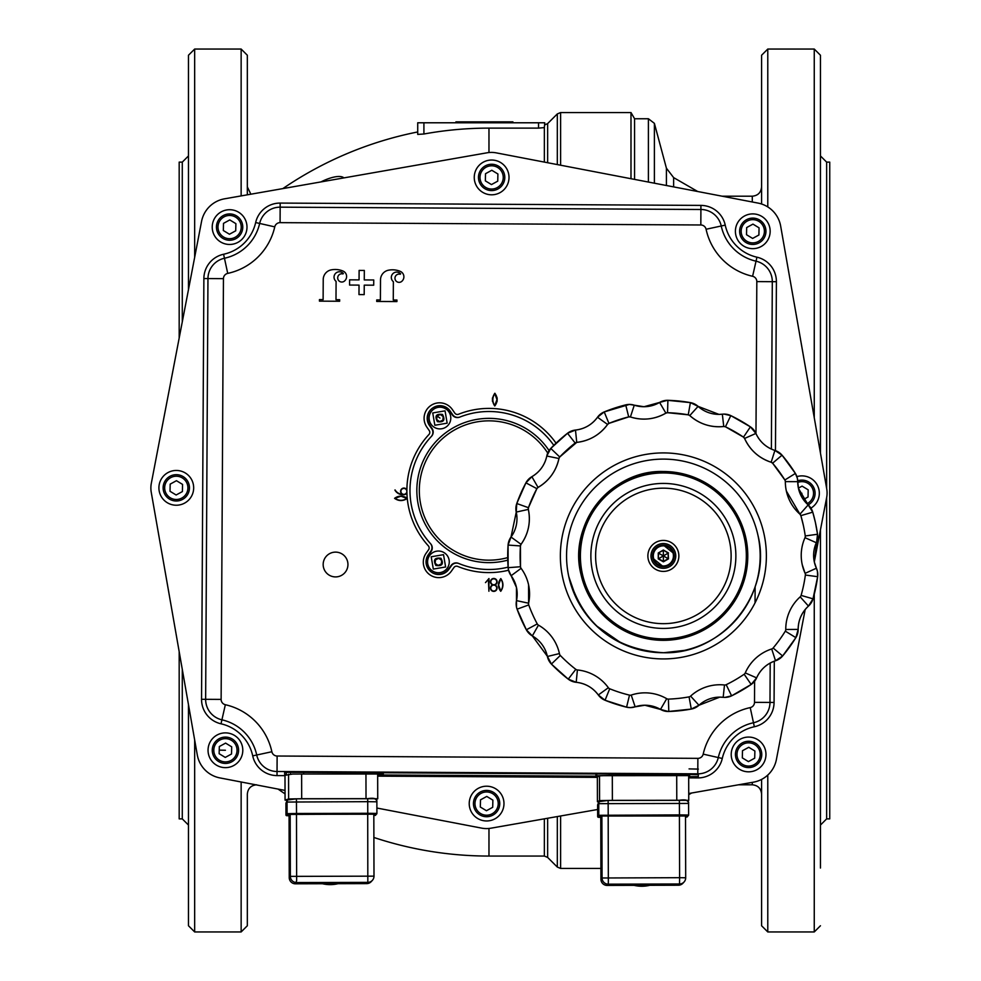 <?xml version="1.0" encoding="UTF-8"?>
<svg xmlns="http://www.w3.org/2000/svg" width="981" height="981" viewBox="0 0 981 981"><rect width="100%" height="100%" fill="white"/><g stroke="black" fill="none" stroke-linecap="round" stroke-linejoin="round"><path stroke-width="1.47" d="M691.58 793.028L688.736 794.671M697.699 191.503L673.628 177.61L673.628 186.893M738.497 784.8L752.292 784.8L752.292 782.384M722.163 196.2L752.292 196.2C757.945 195.648 761.035 192.546 761.587 186.905M761.587 204.011L761.587 55.243L767.78 49.05L814.255 49.05L820.447 55.243L820.447 453.038M666.418 185.507L666.418 168.205L654.388 123.348L648.404 118.75L634.572 118.75L630.991 112.557L630.991 178.714M767.78 775.051L767.78 931.95L814.255 931.95L814.255 594.228M634.572 179.4L634.572 118.75M630.991 112.557L560.605 112.557L560.605 165.2M600.912 868.443L560.605 868.443L560.605 815.984M826.64 497.612L826.64 818.877L829.742 818.877L829.742 162.123L826.64 162.123L820.447 155.93M547.643 162.723L547.643 123.581L557.318 113.919L557.318 164.575M547.643 818.252L547.643 857.419L557.318 867.081L560.605 868.443M544.357 818.828L544.357 856.057L488.967 856.057L488.967 828.467M182.282 321.903L182.282 162.123L179.18 162.123L179.18 338.053M179.18 651.666L179.18 818.877L182.282 818.877L188.475 825.07M188.475 704.689L188.475 925.757L194.667 931.95L241.142 931.95L247.335 925.757L247.335 794.095C247.886 788.454 250.989 785.352 256.63 784.8M241.142 195.906L241.142 49.05L194.667 49.05L194.667 257.304M241.142 49.05L247.335 55.243L247.335 194.814M247.335 147.052L247.335 112.974M194.667 49.05L188.475 55.243L188.475 289.603M547.643 123.581L544.737 124.93L544.737 122.784L544.357 127.604L538.544 128.119L488.967 128.119A362.381 362.381 0 0 0 423.915 134.005L417.722 134.409L417.722 131.957A365.557 365.557 0 0 0 282.871 188.585M320.946 181.914A24.991 8.51 151 0 1 322.528 181.142A24.991 8.51 151 0 1 343.865 177.892M820.447 868.026L820.447 529.912M767.78 931.95L761.587 925.757L761.587 779.417M544.737 122.784L417.722 122.784L417.722 134.409M455.92 122.784L455.92 121.852L472.658 121.852L472.658 122.784M472.658 121.852L511.027 121.852L511.027 122.784M511.027 121.852L512.904 121.852L512.904 122.784M466.919 121.852L466.919 122.784M472.499 121.852L472.499 122.784M510.868 121.852L510.868 122.784M505.178 121.852L505.178 122.784M474.632 121.852L474.534 122.784M286.771 801.17L285.925 803.292L287.053 802.053A3.102 3.102 -137.9 0 1 290.143 798.939L296.434 798.816L290.143 798.939M285.962 814.917L285.925 803.206L285.962 814.917L289.064 815.775L286.734 815.677A0.773 0.773 -137.9 0 1 285.962 814.904L287.09 813.666A0.773 0.773 42.1 0 0 287.862 814.438L367.752 814.083L290.033 814.426L289.064 815.702M481.708 828.136A25.273 25.273 90.5 0 0 490.831 828.209L597.637 809.497L490.831 828.209A25.273 25.273 90.2 0 1 481.708 828.136L376.9 808.037L481.708 828.136M826.689 488.636L780.668 226.096L826.689 488.636A25.273 25.273 90.2 0 1 826.615 497.772A25.273 25.273 90.5 0 0 826.689 488.636M197.291 754.953A28.437 28.437 90.5 0 0 219.94 777.921L285.03 790.416L219.94 777.921A28.437 28.437 90.2 0 1 197.279 754.904L151.258 492.364A25.273 25.273 90.2 0 1 151.332 483.228L201.546 221.461A28.437 28.437 90.2 0 1 224.575 198.812L487.116 152.791A25.273 25.273 90.2 0 1 496.239 152.864L758.006 203.079A28.437 28.437 90.2 0 1 780.668 226.096M688.736 793.519L753.371 782.188A28.437 28.437 90.5 0 0 776.4 759.539L805.18 609.52L776.4 759.539A28.437 28.437 90.2 0 1 753.371 782.188L688.736 793.519M814.304 561.905L826.615 497.772L814.304 561.905M185.605 497.146A13.17 13.17 89.4 0 0 181.473 475.736A13.17 13.17 89.4 0 0 163.128 487.545A13.17 13.17 89.4 0 0 185.605 497.146M170.179 484.124L176.457 480.69L182.564 484.406L182.405 491.567L176.126 495L170.02 491.285L170.179 484.124M663.34 545.08A10.84 10.84 167.6 0 0 652.782 558.25A10.84 10.84 167.6 0 0 663.401 566.76A10.84 10.84 167.6 0 0 673.959 553.591L673.959 553.591A10.84 10.84 167.6 0 0 663.34 545.08A10.84 10.84 -12.4 0 1 673.959 553.591L663.34 545.08C655.664 546.135 652.144 550.525 652.782 558.25L652.782 558.25A10.84 10.84 -12.4 0 1 663.34 545.08M668.49 558.863L668.159 553.137L668.184 558.68L663.389 561.819L668.49 558.863L668.159 553.137L663.745 555.7M668.478 552.953L663.352 550.022L668.159 553.137M663.352 550.022L658.251 552.99L663.352 550.378L663.364 555.491M658.251 552.99L658.263 558.888L658.558 553.161L662.997 555.7M658.263 558.888L663.389 561.819M663.377 556.362L663.389 561.463L658.582 558.704L663.389 561.463L668.184 558.68L663.745 556.141M658.582 558.704L662.997 556.141M322.455 883.734A33.538 33.526 42.1 0 0 338.028 883.697M372.032 798.657L296.434 798.816L296.52 813.482L287.09 813.666L287.053 802.053L367.728 801.673L367.765 813.286L296.52 813.482L296.52 814.267L290.18 814.414L290.364 876.376L289.236 877.627A6.193 6.193 42.1 0 0 295.453 883.807L366.698 883.611L295.453 883.807L296.642 880.668L296.483 814.304L376.14 814.205L373.822 815.53L375.588 815.199A0.773 0.773 -137.9 0 1 375.012 815.444M331.811 882.9L320.799 883.121L331.811 882.9M376.876 801.808L376.912 813.421L376.876 801.808C377.317 798.693 374.252 797.627 367.679 798.632L367.728 801.673L376.876 801.808A3.102 3.102 42.1 0 0 373.773 798.718L296.434 798.816L287.85 799.969L286.66 801.281M597.355 777.087L595.933 776.989L596.718 775.799L609.262 775.554L686.124 775.407L689.655 775.542L688.687 776.768M595.933 776.989L595.921 773.948L595.933 776.989M445.619 566.981L433.32 569.078L431.211 556.779L443.522 554.67L445.619 566.981M439.39 564.848A3.115 3.115 92.2 0 0 440.04 564.541L441.34 563.952L441.475 562.518A3.115 3.115 92.2 0 0 441.536 561.806L441.671 560.384L440.506 559.562A3.115 3.115 92.2 0 0 439.917 559.145L438.752 558.312L437.452 558.912A3.115 3.115 92.2 0 0 436.803 559.207L435.503 559.808L435.368 561.23A3.115 3.115 92.2 0 0 435.294 561.954L435.172 563.376L436.337 564.198A3.115 3.115 92.2 0 0 436.913 564.615L438.09 565.436L439.39 564.848M225.127 763.426A13.17 13.17 89.4 0 0 238.591 750.563A13.17 13.17 89.4 0 0 225.728 737.099A13.17 13.17 89.4 0 0 212.264 749.962A13.17 13.17 89.4 0 0 225.127 763.426M225.422 750.257L219.229 750.122M219.315 746.541L225.593 743.108L231.7 746.823L231.541 753.984L225.262 757.418L219.143 753.702L219.315 746.541M238.923 236.396A13.17 13.17 89.4 0 0 234.79 214.986A13.17 13.17 89.4 0 0 216.445 226.783A13.17 13.17 89.4 0 0 238.923 236.396M223.496 223.361L229.775 219.928L235.894 223.656L235.722 230.805L229.444 234.238L223.337 230.523L223.496 223.361M719.882 493.21A84.415 84.415 -12.4 0 1 721.575 494.767M745.818 537.821A84.415 84.415 -12.4 0 1 663.61 640.335A84.415 84.415 -12.4 0 1 580.911 574.02A84.415 84.415 -12.4 0 1 663.119 471.505A84.415 84.415 -12.4 0 1 745.818 537.821A84.415 84.415 -12.4 0 1 663.61 640.335A84.415 84.415 -12.4 0 1 580.911 574.02C568.06 523.756 611.261 469.874 663.119 471.505C706.21 474.252 733.776 496.361 745.818 537.821M663.082 459.108A96.812 96.812 167.6 0 0 568.808 576.681A96.812 96.812 167.6 0 0 663.647 652.733A96.812 96.812 167.6 0 0 757.921 535.16L757.921 535.16A96.812 96.812 167.6 0 0 663.082 459.108A96.812 96.812 -12.4 0 1 757.921 535.16C772.672 592.818 723.12 654.597 663.647 652.733C614.241 649.581 582.628 624.235 568.808 576.681L568.808 576.681A96.812 96.812 -12.4 0 1 663.082 459.108M575.54 596.644A96.812 96.812 -12.4 0 1 571.641 586.883M651.261 558.581A12.397 12.397 167.6 0 0 663.401 568.318A12.397 12.397 -12.4 0 1 650.979 555.957A12.397 12.397 -12.4 0 1 663.328 543.535A12.397 12.397 -12.4 0 1 675.762 555.884A12.397 12.397 -12.4 0 1 663.401 568.318A12.397 12.397 167.6 0 0 675.468 553.259M663.328 540.433A15.488 15.488 -12.4 0 1 678.864 555.871A15.488 15.488 -12.4 0 1 663.414 571.408A15.488 15.488 -12.4 0 1 647.877 555.969A15.488 15.488 -12.4 0 1 663.328 540.433M508.146 567.68L508.084 545.068A15.488 15.488 -12.4 0 1 511.015 537.024A15.488 15.488 167.6 0 0 508.084 545.068L520.445 545.939L520.506 566.736A143.275 143.275 -12.4 0 1 520.445 545.939A3.102 3.102 -12.4 0 1 521.034 544.32A43.372 43.372 167.6 0 0 528.354 509.458A43.372 43.372 167.6 0 0 528.342 509.409A3.102 3.102 -12.4 0 1 528.342 509.397A3.102 3.102 -12.4 0 1 528.452 507.692A143.275 143.275 -12.4 0 1 536.865 488.661A3.102 3.102 -12.4 0 1 538.054 487.434A43.372 43.372 167.6 0 0 558.937 458.507A3.102 3.102 -12.4 0 1 559.734 456.987A143.275 143.275 -12.4 0 1 575.148 443.02A3.102 3.102 -12.4 0 1 576.742 442.382A43.372 43.372 167.6 0 0 607.582 424.454A3.102 3.102 -12.4 0 1 608.931 423.387A143.275 143.275 -12.4 0 1 628.698 416.9A3.102 3.102 -12.4 0 1 630.415 416.962A43.372 43.372 167.6 0 0 665.878 413.136A3.102 3.102 -12.4 0 1 667.546 412.707A143.275 143.275 -12.4 0 1 688.245 414.816A3.102 3.102 -12.4 0 1 689.778 415.576A43.372 43.372 167.6 0 0 723.745 426.502A3.102 3.102 -12.4 0 1 725.437 426.784A143.275 143.275 -12.4 0 1 743.488 437.134A3.102 3.102 -12.4 0 1 744.579 438.446A43.372 43.372 167.6 0 0 771.164 462.247A3.102 3.102 -12.4 0 1 772.599 463.191A143.275 143.275 -12.4 0 1 784.874 479.991A3.102 3.102 -12.4 0 1 785.34 481.634A43.372 43.372 167.6 0 0 799.944 514.191A3.102 3.102 -12.4 0 1 800.864 515.638A143.275 143.275 -12.4 0 1 803.316 525.191A143.275 143.275 -12.4 0 1 803.427 525.73A143.275 143.275 -12.4 0 1 805.254 535.969A3.102 3.102 -12.4 0 1 805.009 537.674A43.372 43.372 167.6 0 0 802.225 564.639A43.372 43.372 167.6 0 0 802.237 564.7A43.372 43.372 167.6 0 0 805.119 573.345A3.102 3.102 -12.4 0 1 805.364 575.038A143.275 143.275 -12.4 0 1 801.097 595.406A3.102 3.102 -12.4 0 1 800.189 596.865A43.372 43.372 167.6 0 0 785.769 629.495A3.102 3.102 -12.4 0 1 785.315 631.151A143.275 143.275 -12.4 0 1 773.126 648.012A3.102 3.102 -12.4 0 1 771.704 648.968A43.372 43.372 167.6 0 0 745.266 672.917A3.102 3.102 -12.4 0 1 744.174 674.241A143.275 143.275 -12.4 0 1 726.185 684.701A3.102 3.102 -12.4 0 1 724.493 684.996A43.372 43.372 167.6 0 0 690.599 696.118A3.102 3.102 -12.4 0 1 689.067 696.878A143.275 143.275 -12.4 0 1 668.38 699.11A3.102 3.102 -12.4 0 1 666.712 698.693A43.372 43.372 167.6 0 0 631.224 695.075A3.102 3.102 -12.4 0 1 629.508 695.137A143.275 143.275 -12.4 0 1 609.704 688.772A3.102 3.102 -12.4 0 1 608.355 687.718A43.372 43.372 167.6 0 0 577.404 669.962A3.102 3.102 -12.4 0 1 575.81 669.336A143.275 143.275 -12.4 0 1 560.31 655.455A3.102 3.102 -12.4 0 1 559.513 653.971A3.102 3.102 -12.4 0 1 559.501 653.947A43.372 43.372 167.6 0 0 559.428 653.567A43.372 43.372 167.6 0 0 538.446 625.142A3.102 3.102 -12.4 0 1 537.257 623.916A143.275 143.275 -12.4 0 1 528.734 604.934A3.102 3.102 -12.4 0 1 528.612 603.217A43.372 43.372 167.6 0 0 521.095 568.342A3.102 3.102 -12.4 0 1 520.506 566.736L508.146 567.68A155.672 155.672 -12.4 0 1 508.084 545.068A155.672 155.672 167.6 0 0 508.146 567.68L508.465 569.826A15.488 15.488 -12.4 0 1 508.146 567.68A15.488 15.488 167.6 0 0 508.465 569.826L508.465 569.826A15.488 15.488 167.6 0 0 511.126 575.712A30.975 30.975 -12.4 0 1 516.496 600.617L516.521 607.19A15.488 15.488 -12.4 0 1 516.496 600.617A15.488 15.488 167.6 0 0 516.521 607.19L516.521 607.19A15.488 15.488 167.6 0 0 517.085 609.176A155.672 155.672 167.6 0 0 526.343 629.79A15.488 15.488 167.6 0 0 532.34 635.921A30.975 30.975 -12.4 0 1 547.386 656.497L547.41 656.62A15.488 15.488 -12.4 0 1 547.386 656.497A15.488 15.488 167.6 0 0 551.396 664.063A155.672 155.672 167.6 0 0 568.244 679.146A15.488 15.488 167.6 0 0 576.203 682.298A30.975 30.975 -12.4 0 1 598.312 694.977A15.488 15.488 167.6 0 0 605.056 700.262A155.672 155.672 167.6 0 0 626.577 707.178A15.488 15.488 167.6 0 0 635.148 706.823A30.975 30.975 -12.4 0 1 660.495 709.41A15.488 15.488 167.6 0 0 668.809 711.495A155.672 155.672 167.6 0 0 691.286 709.067A15.488 15.488 167.6 0 0 698.963 705.253A30.975 30.975 -12.4 0 1 723.181 697.307A15.488 15.488 167.6 0 0 731.618 695.836A155.672 155.672 167.6 0 0 751.164 684.468A15.488 15.488 167.6 0 0 756.621 677.871A30.975 30.975 -12.4 0 1 775.517 660.765A15.488 15.488 167.6 0 0 782.63 655.982A155.672 155.672 167.6 0 0 795.861 637.65A15.488 15.488 167.6 0 0 798.166 629.397A30.975 30.975 -12.4 0 1 808.467 606.086A15.488 15.488 167.6 0 0 813.016 598.827A155.672 155.672 167.6 0 0 817.651 576.693A15.488 15.488 167.6 0 0 817.431 571.31L817.431 571.31A15.488 15.488 167.6 0 0 816.4 568.22A30.975 30.975 -12.4 0 1 814.34 562.039A30.975 30.975 -12.4 0 1 814.328 562.003A30.975 30.975 -12.4 0 1 816.327 542.738A15.488 15.488 167.6 0 0 817.529 534.253A155.672 155.672 167.6 0 0 815.542 523.118A155.672 155.672 167.6 0 0 815.419 522.542A155.672 155.672 -12.4 0 1 815.481 522.812M814.34 562.039A30.975 30.975 167.6 0 0 816.4 568.22A15.488 15.488 -12.4 0 1 817.431 571.31L814.34 562.039L817.529 534.253L815.419 522.542A155.672 155.672 167.6 0 0 812.759 512.156A15.488 15.488 167.6 0 0 810.968 508.207A15.488 15.488 -12.4 0 1 812.759 512.156A155.672 155.672 -12.4 0 1 815.419 522.542L812.759 512.156L808.172 504.908A30.975 30.975 -12.4 0 1 803.746 500.077A30.975 30.975 167.6 0 0 808.172 504.908A15.488 15.488 -12.4 0 1 810.968 508.207A15.488 15.488 167.6 0 0 808.172 504.908A13.17 13.17 89.4 0 0 815.088 493.578A13.17 13.17 89.4 0 0 797.712 480.8M797.136 477.379A15.488 15.488 -12.4 0 1 797.369 478.311L797.369 478.311A15.488 15.488 167.6 0 0 795.383 473.418A155.672 155.672 167.6 0 0 789.043 464.05A155.672 155.672 -12.4 0 1 795.383 473.418A15.488 15.488 -12.4 0 1 797.136 477.379M812.759 512.156L800.864 515.638L799.944 514.191L808.172 504.908L798.46 488.379A30.975 30.975 167.6 0 0 803.746 500.077A30.975 30.975 -12.4 0 1 797.737 481.659A15.488 15.488 167.6 0 0 797.369 478.311L795.383 473.418L782.041 455.172A15.488 15.488 167.6 0 0 778.804 452.302A15.488 15.488 -12.4 0 1 782.041 455.172A155.672 155.672 -12.4 0 1 789.043 464.05A155.672 155.672 167.6 0 0 782.041 455.172L774.904 450.426A30.975 30.975 -12.4 0 1 768.896 447.802A30.975 30.975 167.6 0 0 774.904 450.426A15.488 15.488 -12.4 0 1 778.804 452.302A15.488 15.488 167.6 0 0 774.904 450.426C766.136 447.483 759.809 441.818 755.91 433.43A15.488 15.488 167.6 0 0 753.629 429.764A15.488 15.488 -12.4 0 1 755.91 433.43A30.975 30.975 167.6 0 0 768.896 447.802A30.975 30.975 -12.4 0 1 755.91 433.43L750.416 426.858A155.672 155.672 167.6 0 0 740.814 420.886A155.672 155.672 -12.4 0 1 750.416 426.858A15.488 15.488 -12.4 0 1 753.629 429.764A15.488 15.488 167.6 0 0 750.416 426.858L730.808 415.613A15.488 15.488 167.6 0 0 726.676 414.301A15.488 15.488 -12.4 0 1 730.808 415.613A155.672 155.672 -12.4 0 1 740.814 420.886A155.672 155.672 167.6 0 0 730.808 415.613A15.488 15.488 -12.4 0 0 726.676 414.301A15.488 15.488 167.6 0 0 722.347 414.19A30.975 30.975 -12.4 0 1 715.799 414.227A30.975 30.975 167.6 0 0 722.347 414.19A15.488 15.488 -12.4 0 1 726.676 414.301A15.488 15.488 167.6 0 0 722.347 414.19A30.975 30.975 167.6 0 1 718.963 414.387L722.347 414.19L723.745 426.502L725.437 426.784L730.808 415.613L724.052 414.092A15.488 15.488 -12.4 0 1 726.676 414.301M694.511 403.951A15.488 15.488 -12.4 0 1 698.092 406.379A15.488 15.488 167.6 0 0 690.391 402.615A155.672 155.672 167.6 0 0 679.195 401.057A155.672 155.672 -12.4 0 1 690.391 402.615A15.488 15.488 -12.4 0 1 694.511 403.951M516.496 600.617L516.472 587.472A30.975 30.975 167.6 0 1 516.496 600.617L528.612 603.217L528.575 584.811A43.372 43.372 167.6 0 0 521.095 568.342A3.102 3.102 -12.4 0 1 520.568 567.165L520.506 566.736M816.4 568.22L805.119 573.345L805.327 573.971A3.102 3.102 -12.4 0 1 805.364 575.038A143.275 143.275 -12.4 0 1 801.097 595.406A3.102 3.102 -12.4 0 1 800.189 596.865A43.372 43.372 167.6 0 0 785.769 629.495A3.102 3.102 -12.4 0 1 785.315 631.151A143.275 143.275 -12.4 0 1 773.126 648.012A3.102 3.102 -12.4 0 1 771.704 648.968A43.372 43.372 167.6 0 0 745.266 672.917A3.102 3.102 -12.4 0 1 744.174 674.241A143.275 143.275 -12.4 0 1 726.185 684.701A3.102 3.102 -12.4 0 1 724.493 684.996A43.372 43.372 167.6 0 0 690.599 696.118A3.102 3.102 -12.4 0 1 689.067 696.878A143.275 143.275 -12.4 0 1 668.38 699.11A3.102 3.102 -12.4 0 1 666.712 698.693A43.372 43.372 167.6 0 0 631.224 695.075A3.102 3.102 -12.4 0 1 629.508 695.137A143.275 143.275 -12.4 0 1 609.704 688.772A3.102 3.102 -12.4 0 1 608.355 687.718A43.372 43.372 167.6 0 0 577.404 669.962A3.102 3.102 -12.4 0 1 575.81 669.336A143.275 143.275 -12.4 0 1 560.31 655.455L551.396 664.063L547.324 656.228A30.975 30.975 167.6 0 1 547.386 656.497L559.428 653.567A43.372 43.372 167.6 0 0 538.446 625.142A3.102 3.102 -12.4 0 1 537.257 623.916A143.275 143.275 -12.4 0 1 528.734 604.934A3.102 3.102 -12.4 0 1 528.624 604.541L528.612 603.217M560.31 655.455A3.102 3.102 -12.4 0 1 559.513 653.971A3.102 3.102 -12.4 0 1 559.513 653.959L559.501 653.947M643.99 406.723L629.41 404.417A15.488 15.488 -12.4 0 1 634.266 405.19A15.488 15.488 167.6 0 0 625.706 404.883A155.672 155.672 167.6 0 0 614.829 408.01A155.672 155.672 -12.4 0 1 625.706 404.883A15.488 15.488 -12.4 0 1 634.266 405.19A30.975 30.975 167.6 0 0 659.6 402.443A30.975 30.975 -12.4 0 1 634.266 405.19L630.415 416.962C642.788 420.763 654.609 419.488 665.878 413.136L659.6 402.443A15.488 15.488 -12.4 0 1 667.902 400.322A15.488 15.488 167.6 0 0 659.6 402.443A30.975 30.975 167.6 0 1 643.99 406.723L667.411 400.309A15.488 15.488 -12.4 0 1 667.902 400.322A155.672 155.672 -12.4 0 1 679.195 401.057A155.672 155.672 167.6 0 0 667.902 400.322L667.546 412.707L665.878 413.136M600.495 414.117A15.488 15.488 -12.4 0 1 604.222 411.922A15.488 15.488 167.6 0 0 597.503 417.244A30.975 30.975 -12.4 0 1 593.149 422.149A30.975 30.975 167.6 0 0 597.503 417.244A15.488 15.488 -12.4 0 1 600.495 414.117M571.273 431.1A15.488 15.488 -12.4 0 1 575.479 430.058A15.488 15.488 167.6 0 0 567.521 433.259A155.672 155.672 167.6 0 0 558.876 440.543A155.672 155.672 -12.4 0 1 567.521 433.259A15.488 15.488 -12.4 0 1 571.273 431.1M548.244 451.947A15.488 15.488 -12.4 0 1 550.77 448.427A15.488 15.488 167.6 0 0 546.797 456.03A30.975 30.975 -12.4 0 1 544.811 462.272A30.975 30.975 167.6 0 0 546.797 456.03A15.488 15.488 -12.4 0 1 548.244 451.947M528.465 479.341A15.488 15.488 -12.4 0 1 531.874 476.692A15.488 15.488 167.6 0 0 525.914 482.848A155.672 155.672 167.6 0 0 520.972 493.014A155.672 155.672 -12.4 0 1 525.914 482.848A15.488 15.488 -12.4 0 1 528.465 479.341M516.779 503.523L525.914 482.848L536.865 488.661L528.452 507.692L516.779 503.523A155.672 155.672 -12.4 0 1 520.972 493.014A155.672 155.672 167.6 0 0 516.779 503.523L516.239 512.057A15.488 15.488 -12.4 0 1 516.779 503.523A15.488 15.488 167.6 0 0 516.239 512.082A30.975 30.975 -12.4 0 1 516.975 518.593A30.975 30.975 167.6 0 0 516.251 512.119L511.015 537.024A30.975 30.975 167.6 0 0 516.975 518.593A30.975 30.975 -12.4 0 1 511.015 537.024L521.034 544.32L520.445 545.939M795.383 473.418L784.874 479.991L785.266 480.972A3.102 3.102 -12.4 0 1 785.34 481.634A43.372 43.372 167.6 0 0 786.357 491.027L799.944 514.191M803.402 525.583A143.275 143.275 -12.4 0 1 803.427 525.73A143.275 143.275 -12.4 0 1 805.254 535.969A3.102 3.102 -12.4 0 1 805.009 537.674A43.372 43.372 167.6 0 0 802.225 564.639A43.372 43.372 167.6 0 0 802.237 564.7L805.119 573.345M544.811 462.272A30.975 30.975 -12.4 0 1 531.874 476.692A30.975 30.975 167.6 0 0 544.811 462.272M525.914 482.848L531.874 476.692C539.808 471.935 544.786 465.043 546.797 456.03L550.77 448.427A155.672 155.672 -12.4 0 1 558.876 440.543A155.672 155.672 167.6 0 0 550.77 448.427L559.734 456.987L558.937 458.507C556.117 471.138 549.152 480.776 538.054 487.434L536.865 488.661M593.149 422.149A30.975 30.975 -12.4 0 1 575.479 430.058A30.975 30.975 167.6 0 0 593.149 422.149M550.77 448.427L567.521 433.259L575.479 430.058C584.651 428.942 591.997 424.675 597.503 417.244L604.222 411.922A155.672 155.672 -12.4 0 1 614.829 408.01A155.672 155.672 167.6 0 0 604.222 411.922L608.931 423.387L607.582 424.454C599.869 434.841 589.593 440.825 576.742 442.382L559.734 456.987M521.034 544.32C528.452 533.75 530.893 522.125 528.354 509.458A43.372 43.372 167.6 0 0 528.342 509.409L516.239 512.082M715.799 414.227A30.975 30.975 -12.4 0 1 698.092 406.379A30.975 30.975 167.6 0 0 715.799 414.227A30.975 30.975 -12.4 0 1 698.092 406.379L690.391 402.615L667.411 400.309M598.459 802.789L597.625 804.91L598.753 803.66A3.102 3.102 -137.9 0 1 601.844 800.557L608.134 800.435L601.844 800.557M597.662 816.535L597.625 804.825L597.662 816.535L600.764 817.394L598.435 817.296A0.773 0.773 -137.9 0 1 597.662 816.523L598.79 815.285A0.773 0.773 42.1 0 0 599.563 816.057L679.453 815.689L687.84 815.824L685.523 817.148L687.289 816.817A0.773 0.773 -137.9 0 1 686.712 817.063M801.918 493.271L799.944 493.222M798.399 488.133L802.09 486.122L808.197 489.838L808.037 496.999L803.365 499.55M739.294 763.758A13.17 13.17 89.4 0 0 761.759 754.757A13.17 13.17 89.4 0 0 743.696 742.225A13.17 13.17 89.4 0 0 739.294 763.758M742.482 750.723L748.761 747.289L754.88 751.017L754.708 758.166L748.429 761.599L742.323 757.884L742.482 750.723M371.431 773.837L383.289 774.021L377.66 775.333M286.317 772.317L286.329 774.904L286.342 772.341M335.588 576.914A12.397 12.397 -12.4 0 1 323.166 564.553A12.397 12.397 -12.4 0 1 335.514 552.119A12.397 12.397 -12.4 0 1 347.948 564.48A12.397 12.397 -12.4 0 1 335.588 576.914M447.152 423.167L434.853 425.264L432.744 412.952L445.055 410.855L447.152 423.167M439.954 418.065L437.036 415.993L436.901 417.416A3.115 3.115 92.2 0 0 436.827 418.127L436.704 419.549L437.869 420.383A3.115 3.115 92.2 0 0 438.446 420.8L439.623 421.622L440.923 421.021A3.115 3.115 92.2 0 0 441.573 420.726L442.872 420.126L443.007 418.703A3.115 3.115 92.2 0 0 443.069 417.992L443.204 416.569L442.039 415.736A3.115 3.115 92.2 0 0 441.45 415.331L440.285 414.497L438.985 415.098A3.115 3.115 92.2 0 0 438.335 415.392L437.036 415.993M491.334 190.584A13.17 13.17 89.4 0 0 504.798 177.72A13.17 13.17 89.4 0 0 491.935 164.256A13.17 13.17 89.4 0 0 478.47 177.12A13.17 13.17 89.4 0 0 491.334 190.584M485.521 173.698L491.8 170.265L497.907 173.98L497.747 181.142L491.469 184.575L485.35 180.86L485.521 173.698M743.475 240.59A13.17 13.17 89.4 0 0 765.953 231.577A13.17 13.17 89.4 0 0 747.89 219.057A13.17 13.17 89.4 0 0 743.475 240.59M746.676 227.555L752.954 224.122L759.061 227.837L758.902 234.999L752.623 238.432L746.504 234.717L746.676 227.555M406.992 498.471L400.935 496.19L394.865 498.397M500.8 578.876L498.581 584.934L500.727 591.003C503.339 586.981 503.363 582.935 500.8 578.876M500.727 591.298C497.6 587.043 497.625 582.812 500.8 578.594C503.67 582.849 503.645 587.079 500.727 591.298M494.694 405.68L496.975 399.635L494.767 393.565M494.829 393.271C497.956 397.526 497.931 401.756 494.755 405.975C491.886 401.72 491.91 397.489 494.829 393.271L494.89 393.271M497.146 397.857L497.122 401.413M407.274 498.52C402.848 501.291 398.617 501.23 394.57 498.336C398.36 495.515 402.578 495.43 407.225 498.09A82.097 82.097 92.2 0 0 407.274 498.52A82.097 82.097 -87.8 0 0 428.354 545.853A82.097 82.097 -87.8 0 1 428.967 434.485A3.102 3.102 92.2 0 0 429.249 430.598L426.845 427.127A15.488 15.488 -87.8 0 1 430.769 405.57A15.488 15.488 -87.8 0 1 452.315 409.494L454.841 413.148A3.102 3.102 92.2 0 0 458.532 414.252A82.097 82.097 -87.8 0 1 556.043 443.167M229.701 209.713A17.376 17.376 -90.6 0 1 246.991 227.187A17.376 17.376 -90.6 0 1 229.517 244.465A17.376 17.376 -90.6 0 1 212.227 226.991A17.376 17.376 -90.6 0 1 229.701 209.713M225.52 732.881A17.376 17.376 -90.6 0 1 242.798 750.355A17.376 17.376 -90.6 0 1 225.323 767.645A17.376 17.376 -90.6 0 1 208.046 750.171A17.376 17.376 -90.6 0 1 225.52 732.881M748.699 737.074A17.376 17.376 -90.6 0 1 765.977 754.548A17.376 17.376 -90.6 0 1 748.503 771.826A17.376 17.376 -90.6 0 1 731.213 754.352A17.376 17.376 -90.6 0 1 748.699 737.074M752.881 213.895A17.376 17.376 -90.6 0 1 770.159 231.369A17.376 17.376 -90.6 0 1 752.685 248.659A17.376 17.376 -90.6 0 1 735.407 231.185A17.376 17.376 -90.6 0 1 752.881 213.895M491.726 160.038A17.376 17.376 -90.6 0 1 509.016 177.512A17.376 17.376 -90.6 0 1 491.53 194.802A17.376 17.376 -90.6 0 1 474.252 177.328A17.376 17.376 -90.6 0 1 491.726 160.038M796.903 476.631A17.376 17.376 -90.6 0 1 810.931 508.133M486.699 786.21A17.376 17.376 -90.6 0 1 503.976 803.684A17.376 17.376 -90.6 0 1 486.502 820.962A17.376 17.376 -90.6 0 1 469.225 803.488A17.376 17.376 -90.6 0 1 486.699 786.21M176.384 470.463A17.376 17.376 -90.6 0 1 193.674 487.937A17.376 17.376 -90.6 0 1 176.2 505.227A17.376 17.376 -90.6 0 1 158.91 487.753A17.376 17.376 -90.6 0 1 176.384 470.463M403.865 494.35A2.968 2.968 92.2 0 0 406.845 491.395A2.968 2.968 92.2 0 0 403.89 488.415A2.968 2.968 92.2 0 0 400.91 491.371A2.968 2.968 92.2 0 0 403.865 494.35M493.725 591.04A2.968 2.968 92.2 0 0 496.705 588.097A2.968 2.968 92.2 0 0 493.762 585.117A2.968 2.968 92.2 0 0 490.782 588.06A2.968 2.968 92.2 0 0 493.725 591.04M493.762 584.762A2.968 2.968 92.2 0 0 496.742 581.807A2.968 2.968 92.2 0 0 493.799 578.827A2.968 2.968 92.2 0 0 490.819 581.782A2.968 2.968 92.2 0 0 493.762 584.762M493.799 578.471A3.323 3.323 -87.8 0 1 494.841 584.946A3.323 3.323 -87.8 0 1 496.411 590.059A3.323 3.323 -87.8 0 1 491.064 590.022A3.323 3.323 -87.8 0 1 492.695 584.934A3.323 3.323 -87.8 0 1 493.799 578.471M403.89 488.072A3.323 3.323 -87.8 0 1 406.882 489.973A82.097 82.097 92.2 0 0 406.907 492.732A3.323 3.323 -87.8 0 1 403.853 494.706A9.246 9.246 -87.8 0 1 394.902 490.059L395.098 489.936A9.013 9.013 92.2 0 0 402.455 494.375A3.323 3.323 -87.8 0 1 403.89 488.072M456.545 563.069A6.193 6.193 92.2 0 0 451.456 565.681L448.893 569.299A12.397 12.397 -87.8 0 1 431.615 572.254A12.397 12.397 -87.8 0 1 428.672 554.976L431.113 551.53A6.193 6.193 92.2 0 0 430.634 543.768A78.995 78.995 -87.8 0 1 431.223 436.594A6.193 6.193 92.2 0 0 431.799 428.844L429.384 425.362A12.397 12.397 -87.8 0 1 439.647 405.926A12.397 12.397 -87.8 0 1 449.764 411.26L452.29 414.902A6.193 6.193 92.2 0 0 459.684 417.133A78.995 78.995 -87.8 0 1 553.799 445.349A78.995 78.995 92.2 0 0 460.064 416.986A6.193 6.193 -87.8 0 1 452.682 414.718L450.181 411.064A12.397 12.397 92.2 0 0 432.952 407.838A12.397 12.397 92.2 0 0 429.727 425.055L432.106 428.55A6.193 6.193 -87.8 0 1 431.505 436.3A78.995 78.995 92.2 0 0 430.365 543.462A6.193 6.193 -87.8 0 1 430.806 551.224L428.341 554.657A12.397 12.397 92.2 0 0 438.286 574.265A12.397 12.397 92.2 0 0 448.489 569.09L451.076 565.485A6.193 6.193 -87.8 0 1 458.495 563.376A78.995 78.995 92.2 0 0 508.109 567.141A78.995 78.995 -87.8 0 1 458.875 563.535A6.193 6.193 92.2 0 0 456.545 563.069M341.842 273.773A4.132 4.132 -87.8 0 1 342.945 273.932L343.375 273.503A5.383 5.383 92.2 0 0 335.465 273.491A5.383 5.383 92.2 0 0 336.091 281.375L335.993 299.696L339.659 299.708L339.647 301.253L319.45 301.142L319.45 299.597L323.117 299.622L323.227 279.56A9.92 9.92 -87.8 0 1 331.909 269.763A20.123 20.123 -87.8 0 1 343.24 271.148A5.911 5.911 -87.8 0 1 344.944 280.603A4.132 4.132 -87.8 0 1 337.685 277.881A4.132 4.132 -87.8 0 1 341.842 273.773M399.12 274.091A4.132 4.132 -87.8 0 1 400.223 274.251L400.653 273.822A5.383 5.383 92.2 0 0 392.743 273.809A5.383 5.383 92.2 0 0 393.369 281.694L393.271 300.014L396.937 300.027L396.925 301.572L376.729 301.461L376.741 299.916L380.395 299.941L380.505 279.867A9.92 9.92 -87.8 0 1 389.187 270.082A20.123 20.123 -87.8 0 1 400.518 271.467A5.911 5.911 -87.8 0 1 402.222 280.922A4.132 4.132 -87.8 0 1 394.963 278.199A4.132 4.132 -87.8 0 1 399.12 274.091M508.55 570.231A82.097 82.097 -87.8 0 1 457.698 566.405A3.102 3.102 92.2 0 0 453.982 567.472L451.419 571.089A15.488 15.488 -87.8 0 1 425.006 569.213A15.488 15.488 -87.8 0 1 426.146 553.186L428.587 549.74A3.102 3.102 92.2 0 0 428.354 545.853A3.102 3.102 92.2 0 1 428.587 549.74M438.703 577.625A15.488 15.488 -87.8 0 1 426.146 553.186M492.425 401.278L492.45 397.943M494.829 393.565C492.217 397.587 492.192 401.634 494.755 405.68M394.865 498.336C398.887 500.948 402.933 500.972 406.992 498.397M485.485 582.628L488.967 578.532L488.906 591.236L488.391 579.44L485.485 582.628M407.225 498.09A82.097 82.097 -87.8 0 1 406.907 492.732M406.882 489.973A82.097 82.097 -87.8 0 1 428.967 434.485A3.102 3.102 92.2 0 0 429.249 430.598M698.362 769.104L689.067 768.896M286.329 774.401L284.649 774.303L284.662 772.39L293.957 772.28L689.042 774.463L698.337 774.671L698.325 776.584L688.895 776.694M284.649 774.303L284.662 772.39L284.649 774.303M595.933 776.179L379.954 774.99M698.325 775.566L698.337 774.671L698.325 775.566M774.303 661.182L774.07 702.457A24.991 24.991 -90.6 0 1 754.34 726.749A41.95 41.95 89.4 0 0 722.286 758.46A24.991 24.991 -90.6 0 1 697.761 777.921L688.687 777.872M349.592 279.843L359.058 279.892L359.107 270.425L364.331 270.449L364.27 279.928L373.749 279.977L373.712 285.189L364.245 285.14L364.196 294.607L358.985 294.582L359.034 285.115L349.567 285.054L349.592 279.843M284.981 775.64L277.022 775.603A24.991 24.991 -90.6 0 1 252.718 755.873A41.95 41.95 89.4 0 0 221.007 723.806A24.991 24.991 -90.6 0 1 201.546 699.294L203.876 278.543A24.991 24.991 -90.6 0 1 223.594 254.251A41.95 41.95 89.4 0 0 255.661 222.54A24.991 24.991 -90.6 0 1 280.174 203.079L700.925 205.397A24.991 24.991 -90.6 0 1 725.229 225.127A41.95 41.95 89.4 0 0 756.94 257.194A24.991 24.991 -90.6 0 1 776.4 281.706L775.468 450.622M597.355 777.369L377.673 776.155M377.71 798.779L377.66 774.009L292.669 774.034L285.005 775.333L285.079 800.104L288.635 798.975L301.682 798.73L374.57 798.657L377.734 798.792L375.76 799.429M287.592 800.238L285.079 800.104M438.299 572.72A10.84 10.84 -87.8 0 1 427.581 561.757A10.84 10.84 -87.8 0 1 438.532 551.04A10.84 10.84 -87.8 0 1 449.261 561.99A10.84 10.84 -87.8 0 1 438.299 572.72M439.831 428.905A10.84 10.84 -87.8 0 1 429.114 417.943A10.84 10.84 -87.8 0 1 440.064 407.213A10.84 10.84 -87.8 0 1 450.794 418.176A10.84 10.84 -87.8 0 1 439.831 428.905M507.704 557.6A69.663 69.663 -87.8 0 1 439.696 441.266A69.663 69.663 -87.8 0 1 547.717 453.063M634.143 885.353A33.538 33.526 42.1 0 0 649.729 885.303M685.523 815.996L601.88 816.033L602.064 877.995L600.936 879.246A6.193 6.193 42.1 0 0 607.153 885.414L678.398 885.23L607.153 885.414L608.281 884.175L608.343 882.287L608.183 815.922L601.733 816.045L600.764 817.32A0.773 0.773 -137.9 0 1 600.605 817.296M643.511 884.519L632.487 884.739L643.511 884.519M683.72 800.263L679.379 800.251L679.465 814.904L598.79 815.285L598.753 803.66L688.576 803.427A3.102 3.102 42.1 0 0 685.474 800.337L608.134 800.435L608.208 815.885M688.748 800.386L688.687 775.615L603.425 775.677L599.501 775.836L597.355 776.964L597.441 801.747L599.575 800.606L612.377 800.361L685.412 800.263L688.76 800.398L687.485 801.072M599.305 801.857L597.429 801.747L597.355 776.964M477.293 812.893A13.17 13.17 89.4 0 0 499.758 803.88A13.17 13.17 89.4 0 0 481.696 791.36A13.17 13.17 89.4 0 0 477.293 812.893M480.494 799.858L486.76 796.425L492.879 800.14L492.707 807.302L486.441 810.735L480.322 807.02L480.494 799.858M752.292 201.976L752.292 196.2M767.78 206.93L767.78 49.05M814.255 417.698L814.255 49.05M654.388 183.202L654.388 123.348M648.404 182.049L648.404 118.75M826.64 488.391L826.64 162.123M557.318 816.56L557.318 867.081M182.282 669.336L182.282 818.877M194.667 740.03L194.667 931.95M241.142 781.992L241.142 931.95M488.967 128.119L488.967 152.533M544.357 127.604L544.357 162.086M538.544 122.784L538.544 128.119M423.915 122.784L423.915 134.005M483.547 121.852L483.547 122.784M289.064 815.665L289.236 877.627L289.064 815.665A0.773 0.773 -137.9 0 1 288.904 815.677M373.822 814.377L373.969 814.205A0.773 0.773 -137.9 0 1 373.822 814.193L367.728 814.12L367.765 813.286L376.912 813.421A0.773 0.773 -137.9 0 1 376.14 814.205M375.613 815.162A0.773 0.773 -137.9 0 1 375.588 815.199L376.912 813.421M286.734 815.677L287.862 814.438M373.969 814.205L367.728 814.12M168.07 479.635A11.613 11.613 89.4 0 0 168.082 496.067A11.613 11.613 89.4 0 0 184.514 496.055A11.613 11.613 89.4 0 0 184.502 479.623A11.613 11.613 89.4 0 0 168.07 479.635M663.401 565.988A10.068 10.068 -12.4 0 1 653.297 555.945A10.068 10.068 -12.4 0 1 663.34 545.853A10.068 10.068 -12.4 0 1 673.432 555.896A10.068 10.068 -12.4 0 1 663.401 565.988M373.994 876.156L373.822 814.193L373.994 876.156A6.193 6.193 0 0 1 372.4 880.325L371.272 881.576A6.193 6.193 42.1 0 1 366.698 883.611L367.826 882.373A6.193 6.193 42.1 0 0 373.994 876.156L290.364 876.376A6.193 6.193 42.1 0 0 296.581 882.557L367.826 882.373L367.716 814.12M295.453 883.807L295.453 883.807A6.193 6.193 0 0 1 289.236 877.627M689.655 775.542L689.655 774.463L689.655 775.542M609.262 775.554L609.25 774.021M596.718 773.96L596.718 775.799M677.405 774.401L677.405 775.358M440.972 558.275C443.915 563.965 442.21 566.368 435.871 565.485C432.928 559.795 434.62 557.392 440.972 558.275M225.152 761.881A11.613 11.613 89.4 0 0 237.034 750.526A11.613 11.613 89.4 0 0 225.691 738.644A11.613 11.613 89.4 0 0 213.809 749.999A11.613 11.613 89.4 0 0 225.152 761.881M221.387 218.873A11.613 11.613 89.4 0 0 221.399 235.305A11.613 11.613 89.4 0 0 237.831 235.293A11.613 11.613 89.4 0 0 237.819 218.873A11.613 11.613 89.4 0 0 221.387 218.873M663.156 483.425A72.496 72.496 -12.4 0 1 735.873 555.712A72.496 72.496 -12.4 0 1 663.585 628.416A72.496 72.496 -12.4 0 1 590.869 556.129A72.496 72.496 -12.4 0 1 663.156 483.425M663.561 623.671A67.75 67.75 167.6 0 0 731.127 555.724A67.75 67.75 167.6 0 0 663.168 488.17A67.75 67.75 167.6 0 0 595.614 556.117A67.75 67.75 167.6 0 0 663.561 623.671M663.61 638.889A82.968 82.968 167.6 0 0 746.333 555.675A82.968 82.968 167.6 0 0 663.131 472.952A82.968 82.968 167.6 0 0 580.396 556.166A82.968 82.968 167.6 0 0 663.61 638.889M664.505 711.041A15.488 15.488 167.6 0 0 668.809 711.495L668.38 699.11M704.235 701.366A30.975 30.975 -12.4 0 1 723.181 697.307L724.493 684.996A3.102 3.102 -12.4 0 0 725.364 684.959M641.549 705.413A30.975 30.975 -12.4 0 1 660.495 709.41L666.712 698.693A3.102 3.102 -12.4 0 0 667.521 699.024M727.497 697.172A15.488 15.488 167.6 0 0 731.618 695.836L726.185 684.701M630.366 695.222A3.102 3.102 -12.4 0 1 629.508 695.137L626.577 707.178L630.293 707.62L635.148 706.823L631.224 695.075A43.372 43.372 167.6 0 1 640.188 693.101M630.893 707.608A15.488 15.488 167.6 0 0 635.148 706.823L644.86 705.229L668.319 711.507L691.286 709.067L689.067 696.878M736.24 628.723A103.005 103.005 167.6 0 0 736.179 483.057A103.005 103.005 167.6 0 0 590.501 483.118A103.005 103.005 167.6 0 0 590.562 628.784A103.005 103.005 167.6 0 0 736.24 628.723M630.01 404.43A15.488 15.488 167.6 0 0 625.706 404.883L628.698 416.9L630.415 416.962M723.745 426.502C710.857 427.716 699.539 424.074 689.778 415.576L698.092 406.379L718.963 414.387M697.982 690.673A43.372 43.372 167.6 0 0 690.599 696.118L698.963 705.253L719.784 697.135L724.873 697.405L731.618 695.836L751.164 684.468L756.621 677.871L745.266 672.917M744.174 674.241L751.164 684.468M551.396 664.063L568.244 679.146L576.203 682.298C585.387 683.365 592.757 687.583 598.312 694.977L605.056 700.262L609.704 688.772M598.312 694.977L608.355 687.718M771.704 648.968L775.517 660.765C766.774 663.757 760.471 669.459 756.621 677.871M576.203 682.298L577.404 669.962M773.126 648.012L782.63 655.982L795.861 637.65L798.166 629.397L785.769 629.495M568.244 679.146L575.81 669.336M785.315 631.151L795.861 637.65M800.189 596.865L808.467 606.086C801.698 612.377 798.264 620.151 798.166 629.397M528.734 604.934L517.085 609.176L526.343 629.79L532.34 635.921L538.446 625.142M801.097 595.406L813.016 598.827L817.651 576.693L817.431 571.31M526.343 629.79L537.257 623.916M805.364 575.038L817.651 576.693M805.009 537.674L816.327 542.738M516.472 587.472L511.126 575.712L521.095 568.342M805.254 535.969L817.529 534.253M785.34 481.634L797.737 481.659L798.46 488.379M784.874 479.991L772.599 463.191L782.041 455.172M772.599 463.191L771.164 462.247L774.904 450.426M531.874 476.692L538.054 487.434M771.164 462.247C758.902 458.115 750.036 450.181 744.579 438.446L755.91 433.43M546.797 456.03L558.937 458.507M744.579 438.446L743.488 437.134L750.416 426.858M567.521 433.259L575.148 443.02M575.479 430.058L576.742 442.382M597.503 417.244L607.582 424.454M689.778 415.576L688.245 414.816L690.391 402.615M685.67 815.824A0.773 0.773 -137.9 0 1 685.523 815.812L679.416 815.738L679.6 877.688L602.064 877.995A6.193 6.193 42.1 0 0 608.281 884.175L679.514 883.991L679.6 877.688L685.694 877.774L685.511 815.812L685.694 877.774A6.193 6.193 42.1 0 1 684.1 881.944L682.972 883.194A6.193 6.193 42.1 0 1 678.398 885.23A6.193 6.193 0 0 0 682.972 883.194M598.361 802.899L599.55 801.587L608.134 800.435L679.379 800.251C685.952 799.245 689.018 800.312 688.576 803.427L688.613 815.039L679.465 814.904L679.453 815.689M688.576 803.427L688.613 815.039A0.773 0.773 -137.9 0 1 687.84 815.824M598.435 817.296L599.563 816.057M806.934 503.756A11.613 11.613 89.4 0 0 811.655 486.932A11.613 11.613 89.4 0 0 797.737 482.431M740.385 762.666A11.613 11.613 89.4 0 0 756.817 762.666A11.613 11.613 89.4 0 0 756.805 746.234A11.613 11.613 89.4 0 0 740.385 746.234A11.613 11.613 89.4 0 0 740.385 762.666M383.264 774.009L383.264 772.77L383.289 774.021M303.62 773.948L303.62 772.341M290.499 772.28L290.499 774.083M371.64 772.709L371.652 773.837M442.505 414.46C445.448 420.15 443.743 422.553 437.403 421.658C434.46 415.969 436.153 413.565 442.505 414.46M491.371 189.039A11.613 11.613 89.4 0 0 503.241 177.684A11.613 11.613 89.4 0 0 491.898 165.801A11.613 11.613 89.4 0 0 480.016 177.156A11.613 11.613 89.4 0 0 491.371 189.039M744.579 239.499A11.613 11.613 89.4 0 0 760.998 239.487A11.613 11.613 89.4 0 0 760.998 223.055A11.613 11.613 89.4 0 0 744.567 223.067A11.613 11.613 89.4 0 0 744.579 239.499M771.385 449.077L772.305 281.682L756.817 281.596L755.983 433.577M754.61 681.243L754.499 702.347L769.987 702.433L770.195 663.046M776.4 281.706L772.305 281.682A20.908 20.908 92.2 0 0 756.032 261.179A46.033 46.033 -87.8 0 1 721.231 225.986A20.908 20.908 92.2 0 0 700.912 209.493L280.161 207.163L280.076 222.65L700.826 224.98A5.42 5.42 -87.8 0 1 706.087 229.26A61.521 61.521 92.2 0 0 752.599 276.286A5.42 5.42 -87.8 0 1 756.817 281.596M700.925 205.397L700.826 224.98M754.499 702.347A5.42 5.42 -87.8 0 1 750.22 707.608A61.521 61.521 92.2 0 0 703.193 754.131A5.42 5.42 -87.8 0 1 697.871 758.35L697.785 773.837A20.908 20.908 92.2 0 0 718.288 757.565A46.033 46.033 -87.8 0 1 753.482 722.752A20.908 20.908 92.2 0 0 769.987 702.433L774.07 702.457M697.871 758.35L277.12 756.02L277.034 771.507L697.785 773.837L697.785 774.622M277.12 756.02A5.42 5.42 -87.8 0 1 271.86 751.74A61.521 61.521 92.2 0 0 225.348 704.714A5.42 5.42 -87.8 0 1 221.13 699.404L205.642 699.318A20.908 20.908 92.2 0 0 221.914 719.821A46.033 46.033 -87.8 0 1 256.715 755.014A20.908 20.908 92.2 0 0 277.034 771.507L277.022 775.603M280.174 203.079L280.161 207.163A20.908 20.908 92.2 0 0 259.658 223.435A46.033 46.033 -87.8 0 1 224.465 258.248A20.908 20.908 92.2 0 0 207.96 278.567L223.447 278.653A5.42 5.42 -87.8 0 1 227.727 273.392A61.521 61.521 92.2 0 0 274.754 226.869A5.42 5.42 -87.8 0 1 280.076 222.65M203.876 278.543L207.96 278.567L205.642 699.318L201.546 699.294M221.13 699.404L223.447 278.653M755.137 586.773L755.039 602.886M697.761 777.921L697.773 776.633M722.286 758.46L703.193 754.131M756.94 257.194L752.599 276.286M750.22 707.608L754.34 726.749M725.229 225.127L706.087 229.26M255.661 222.54L274.754 226.869M271.86 751.74L252.718 755.873M223.594 254.251L227.727 273.392M225.348 704.714L221.007 723.806M301.621 773.96L301.682 798.73M365.95 773.825L366.023 798.608M288.561 774.193L288.635 798.975M549.053 450.573A72.14 72.14 92.2 0 0 437.943 439.513A72.14 72.14 92.2 0 0 507.753 560.151M678.386 885.23L679.514 883.991A6.193 6.193 42.1 0 0 684.1 881.944A6.193 6.193 0 0 0 685.694 877.774M600.936 879.246L600.764 817.283L600.936 879.246A6.193 6.193 0 0 0 607.153 885.426L607.153 885.414M612.303 775.591L612.377 800.361M676.706 775.431L676.78 800.214M599.501 775.836L599.575 800.606M478.385 811.802A11.613 11.613 89.4 0 0 494.816 811.79A11.613 11.613 89.4 0 0 494.816 795.37A11.613 11.613 89.4 0 0 478.385 795.37A11.613 11.613 89.4 0 0 478.385 811.802M666.418 168.205L673.628 177.61M278.064 789.08A365.557 365.557 0 0 0 285.042 793.874M373.884 837.467A365.557 365.557 0 0 0 488.967 856.057M182.282 162.123L188.475 155.93M547.643 857.419L544.357 856.057M557.318 113.919L560.605 112.557M826.64 818.877L820.447 825.07M814.255 931.95L820.447 925.757M752.292 784.8C757.945 785.352 761.035 788.454 761.587 794.095M250.866 194.201L247.335 186.905M673.959 553.591C674.597 561.316 671.078 565.706 663.401 566.76L652.782 558.25M366.698 883.611A6.193 6.193 0 0 0 371.272 881.576M684.48 650.403L663.647 652.733M621.39 643.156L596.24 625.682M576.239 598.116L568.808 576.681M629.41 404.417L604.222 411.922M724.052 414.092L722.347 414.19M508.084 545.068L511.015 537.024M691.286 709.067L698.963 705.253M605.056 700.262L626.577 707.178M775.517 660.765L782.63 655.982M532.34 635.921L547.324 656.228M808.467 606.086L813.016 598.827M517.085 609.176L516.521 607.19M511.126 575.712L508.465 569.826M800.864 515.638L803.316 525.191M797.737 481.659L797.369 478.311M528.452 507.692L528.342 509.397M743.488 437.134L725.437 426.784M688.245 414.816L667.546 412.707M628.698 416.9L608.931 423.387M608.183 815.922L679.416 815.738M688.613 815.039L687.289 816.817M377.66 774.009L377.734 798.792M284.981 775.346L285.054 800.116M688.687 775.615L688.76 800.398"/></g></svg>
